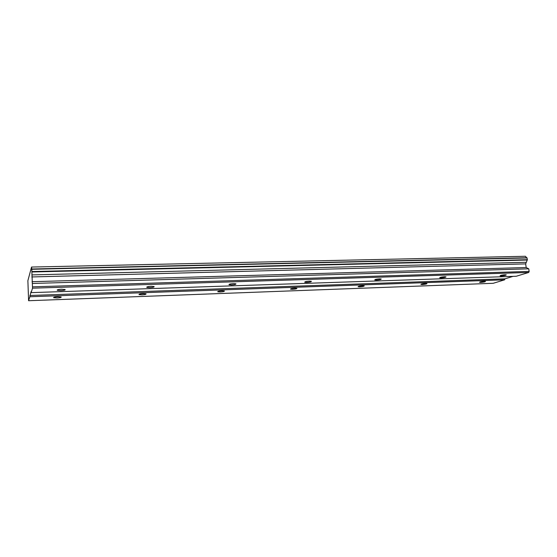 <?xml version="1.0" encoding="UTF-8"?>
<svg xmlns="http://www.w3.org/2000/svg" width="557" height="557" viewBox="0 0 557 557"><rect width="100%" height="100%" fill="white"/><g stroke="black" fill="none" stroke-linecap="round" stroke-linejoin="round"><path stroke-width="0.84" d="M57.733 296.728C54.614 296.923 53.27 297.25 53.702 297.71L57.106 297.96C60.205 297.765 61.549 297.438 61.124 296.978L57.733 296.728M484.235 281.313C481.304 281.55 479.737 281.891 479.528 282.322L480.761 282.406C483.671 282.176 485.238 281.835 485.46 281.403L484.235 281.313M425.527 283.436C422.568 283.666 421.029 284.007 420.925 284.446L422.359 284.55C425.304 284.321 426.843 283.986 426.954 283.541L425.527 283.436M362.593 285.713C359.592 285.936 358.095 286.277 358.095 286.723L359.773 286.848C362.76 286.625 364.25 286.284 364.264 285.838L362.593 285.713M294.938 288.157C291.91 288.373 290.448 288.714 290.552 289.167L292.543 289.32C295.558 289.097 297.013 288.763 296.916 288.303L294.938 288.157M222.02 290.789C218.964 291.005 217.543 291.339 217.759 291.798L220.119 291.979C223.162 291.764 224.582 291.429 224.374 290.97L222.02 290.789M143.205 293.636C140.113 293.845 138.728 294.173 139.055 294.639L141.882 294.848C144.952 294.646 146.331 294.312 146.018 293.852L143.205 293.636M61.555 289.229C58.234 289.438 56.821 289.793 57.315 290.308L60.859 290.601C64.159 290.399 65.566 290.037 65.078 289.522L61.555 289.229M505.06 274.754C501.968 275.005 500.304 275.367 500.068 275.847L501.293 275.945C504.37 275.694 506.034 275.325 506.278 274.852L505.06 274.754M444.577 276.732C441.443 276.975 439.814 277.344 439.689 277.832L441.123 277.943C444.242 277.699 445.865 277.33 446.004 276.843L444.577 276.732M379.526 278.855C376.358 279.092 374.77 279.461 374.764 279.962L376.455 280.094C379.609 279.858 381.197 279.489 381.211 278.987L379.526 278.855M309.379 281.139C306.169 281.376 304.623 281.745 304.742 282.253L306.754 282.413C309.95 282.183 311.495 281.814 311.384 281.306L309.379 281.139M233.508 283.617C230.264 283.847 228.767 284.209 229.011 284.724L231.42 284.926C234.65 284.704 236.147 284.335 235.91 283.819L233.508 283.617M151.191 286.305C147.904 286.521 146.449 286.89 146.825 287.405L149.736 287.642C153.001 287.426 154.449 287.064 154.087 286.549L151.191 286.305M493.217 283.297L28.595 300.724L29.834 296.756L504.607 279.816L493.217 283.297M29.834 296.756L31.018 291.736L31.122 292.641L32.522 288.185L31.77 269.017M28.595 300.724L27.878 280.679L31.547 267.047L31.763 269.017M31.547 267.047L525.411 256.276L526.685 257.759M31.784 269.003L526.915 257.752L527.388 259.694L525.662 263.886L526.205 267.534L528.76 268.829L529.15 271.405L528.711 272.45L516.248 276.258L31.122 292.641M513.004 276.369L505.004 278.827L504.607 279.816M29.848 295.495L505.004 278.827M527.388 259.694L31.909 271.544M31.812 269.289L527.131 257.968M32.522 288.185L528.711 272.45M529.15 271.405L32.536 286.848M32.397 283.471L528.76 268.829M32.034 281.703L526.205 267.534M31.84 276.947L525.662 263.886M31.867 274.9L526.316 262.298M31.902 271.976L527.256 260.028M53.702 297.71L53.681 297.354M57.315 290.308L57.301 289.898M146.825 287.405L146.797 287.036"/></g></svg>
